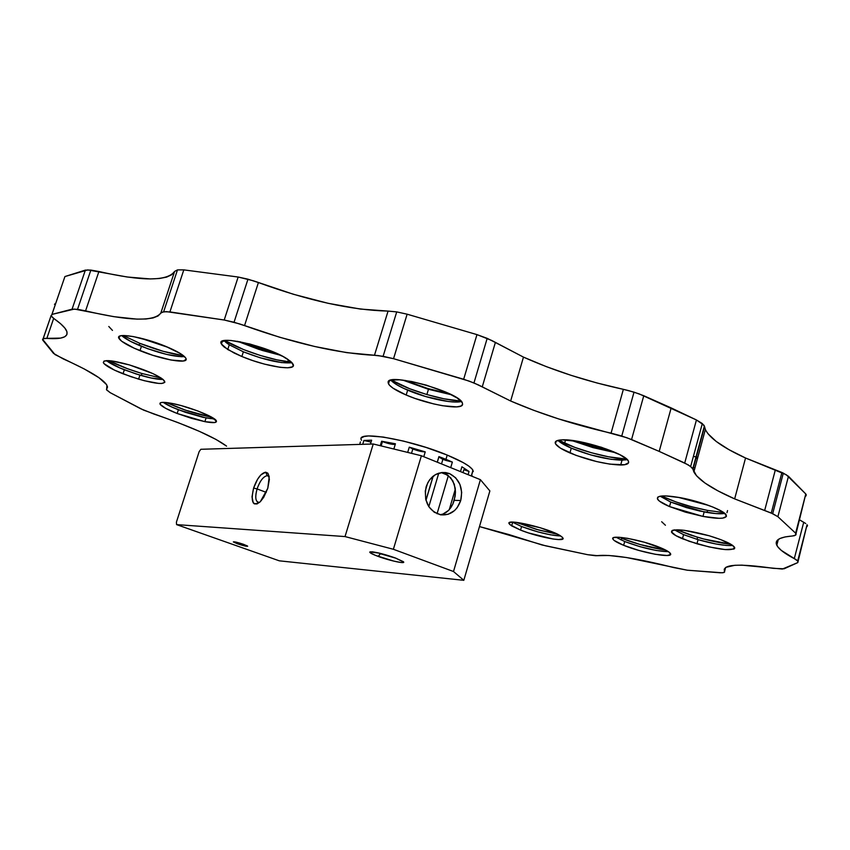 <?xml version="1.0" encoding="UTF-8"?>
<svg xmlns="http://www.w3.org/2000/svg" width="850" height="850" viewBox="0 0 850 850"><rect width="100%" height="100%" fill="white"/><g stroke="black" fill="none" stroke-linecap="round" stroke-linejoin="round"><path stroke-width="1.27" d="M696.012 458.171L697.499 458.511M697.829 457.311L693.409 456.354M693.483 467.489L694.971 467.829M692.994 469.381L694.461 469.71M221.733 343.145L221.117 342.752L221.733 343.145M64.271 278.439L51.977 314.415L72.08 309.177L85.382 270.098L64.929 276.547L51.361 316.072L54.177 318.782C60.669 323.351 64.728 327.218 66.374 330.353C69.275 336.844 62.762 339.533 46.835 338.417L43.191 338.661L51.181 315.339L42.659 340.011L53.518 353.388L63.208 358.902C88.804 370.345 103.381 379.153 106.962 385.316L106.558 389.874L110.192 392.668L140.792 408.797L153.839 414.014C190.102 426.36 214.338 437.07 226.567 446.133L215.911 439.386L199.304 431.322L178.022 422.609L143.554 410.093L110.192 392.668L106.473 389.661L107.504 387.132L106.516 384.572L98.951 377.708L84.192 368.921L54.984 354.567L42.542 339.224L44.646 338.385L60.605 338.109L64.749 336.77L66.895 334.624L66.948 331.712L64.855 328.068L60.584 323.733L52.36 317.316L51.361 316.072L51.977 314.415L74.428 309.071L113.836 316.668L136.924 319.122L145.966 318.994L153.074 317.942L158.079 315.956L161.766 312.216L166.387 311.631L224.219 320.014L239.307 323.818L279.735 337.269L314.553 346.471L346.832 352.654L378.473 355.619L393.539 358.689L468.977 381.034L478.433 384.933L510.648 401.009L482.237 386.92L495.369 342.476L523.472 357.117L510.648 401.009L533.673 410.295L558.631 418.933L626.864 437.729L659.196 451.392L688.096 464.791L692.314 467.989L696.49 475.745L704.958 483.023L717.878 490.832L734.655 498.886C711.918 488.899 698.317 479.921 693.855 471.941L692.984 469.306L704.565 426.626L705.362 429.516C709.601 438.217 722.999 447.716 745.546 458.012L734.655 498.886L772.682 513.687L783.307 473.131L781.915 472.473L771.269 513.049L777.888 516.694L795.621 533.184L796.153 534.257L794.506 535.691L785.039 536.945L779.875 538.539L776.942 540.749L776.241 543.501L777.718 546.741L781.299 550.396L796.386 559.874L797.693 560.968L797.799 562.594L782.383 569.054L742.018 565.144L734.772 565.293L725.847 567.343L724.253 569.171L724.572 572.135L722.383 572.804L687.246 570.201L626.418 557.504L608.77 555.475L595.489 555.719L587.679 554.699L542.13 544.999L508.831 534.533L479.485 526.575L545.541 545.806L587.679 554.699L597.051 555.634C610.799 554.221 636.321 558.184 673.614 567.545L687.246 570.201L720.29 572.794L723.839 572.581L724.572 571.455C722.075 564.326 738.374 563.284 773.468 568.352L784.082 568.799L797.799 562.594L807.054 524.737L807.5 525.736M463.845 469.71L462.995 472.621L463.845 469.71L469.041 471.453L468.084 474.683L469.041 471.453L461.901 466.788L469.041 471.453L463.845 469.71M449.246 509.703L455.313 489.122L449.246 509.703M460.487 471.601L461.901 466.788L460.487 471.601M471.899 474.81L471.994 476.266L471.899 474.81M393.306 444.433L381.629 441.235L395.431 443.785L381.629 441.235L380.269 445.697L381.629 441.235L382.457 441.586L381.14 445.921L382.457 441.586C388.631 443.849 392.902 444.741 395.282 444.263M412.824 448.981L411.506 453.348L412.824 448.981C418.062 450.957 422.195 451.924 425.234 451.86L423.778 456.726L425.234 451.86L409.275 447.164L418.072 450.744L425.234 451.86L409.275 447.164L412.824 448.981M407.692 452.413L409.275 447.164L407.692 452.413M473.301 471.463L472.122 469.062L468.786 466.098L463.388 462.687L447.217 455.079L445.953 459.34L438.919 456.599L437.251 462.188L438.919 456.599L445.953 459.34L452.359 462.081L445.156 460.233L438.823 456.907L442.861 459.382L441.522 463.919L442.861 459.382L452.359 462.081L450.712 467.638L452.359 462.081L445.953 459.34L447.217 455.079L426.105 447.451L403.516 441.086L383.244 437.049L368.56 435.933L364.055 436.539L361.643 437.856M438.77 473.142L428.804 506.674L438.77 473.142M425.935 500.183L433.075 476.212L425.935 500.183M241.857 356.501L227.747 349.531L229.277 344.792L243.366 351.804L241.857 356.501L252.939 360.644L264.446 364.108L280.011 367.306L287.714 367.795L292.304 366.86L293.239 365.872L292.251 362.982L290.317 361.144L282.986 356.479L264.18 348.426L249.783 343.984L231.115 340.489L226.695 340.361L221.616 341.711L221.138 343.124L222.031 344.941L224.273 347.108L234.048 352.984L241.857 356.501L243.366 351.804C264.722 360.092 280.946 363.736 292.028 362.727L281.499 362.589L260.206 357.786L243.366 351.804L229.277 344.792L227.747 349.531L221.446 344.038C214.381 333.933 268.706 346.194 287.481 359.104L293.038 364.119C297.638 371.62 265.965 366.743 241.857 356.501M406.194 395.027C396.27 390.766 390.362 387.037 388.471 383.828L388.142 382.553L389.342 385.082L392.955 388.142L406.194 395.027L414.906 398.406L433.776 403.941L442.701 405.758L456.726 406.874L460.849 406.087L462.612 404.43L462.262 402.666L457.321 398.119L447.355 392.785L426.445 385.167L411.814 381.544L399.373 379.791L391.085 380.163L388.907 381.129L388.142 382.553C386.059 371.896 458.564 391.606 462.326 402.794L462.612 404.43C462.028 410.486 428.591 404.781 406.194 395.027L407.66 390.161L406.194 395.027M390.894 380.216C393.635 383.223 399.224 386.538 407.66 390.161C426.19 398.193 453.443 403.984 461.391 401.466L455.324 402.029L448.248 401.487L425.765 396.578L403.739 388.408L397.078 384.922L390.894 380.216M557.951 440.364C560.299 442.733 564.74 445.336 571.285 448.163L569.925 452.944C561.786 449.416 556.963 446.346 555.475 443.721C554.391 441.362 556.676 440.077 562.307 439.843L556.229 441.054L555.22 442.34L555.624 443.998L560.469 448.163L575.96 455.345L596.572 461.55L609.918 464.142L624.559 464.748L628.532 462.836L628.437 461.242L626.918 459.297L619.841 454.676L601.449 447.27L579.689 441.671L562.307 439.843C579.859 438.738 626.163 453.688 628.394 461.136C629.457 463.632 626.886 464.929 620.681 465.014L622.03 460.19L627.258 459.627M723.987 513.57L715.732 513.559L699.869 511.052L686.619 507.673L670.756 502.095L704.161 511.923L702.961 516.418L669.534 506.579L670.756 502.095L660.163 496.209L670.756 502.095L669.534 506.579C662.671 503.636 658.644 501.118 657.475 499.014C656.582 495.401 664.126 494.944 680.117 497.643L665.242 495.879L660.397 496.166L657.741 497.186L657.411 498.876L659.398 501.118L669.534 506.579L685.408 512.146L702.961 516.418L719.153 518.309L722.776 518.117L726.421 516.492L724.784 513.4L722.001 511.445L712.969 507.089L700.591 502.711L680.117 497.643C700.262 501.234 724.657 510.542 726.314 515.174C726.963 518.861 719.174 519.276 702.961 516.418L704.161 511.923C713.639 513.676 720.524 514.176 724.816 513.432M682.454 538.751C676.186 536.127 672.552 533.938 671.553 532.174C672.562 528.169 685.111 529.369 709.176 535.766L684.197 530.294L674.379 529.911L672.562 530.315L671.436 531.866L675.888 535.649L689.254 541.312L709.091 546.933L725.178 549.589L734.06 549.015L734.772 548.08L732.519 545.296L720.811 539.644L709.176 535.766C723.796 540.239 732.275 544.106 734.612 547.379C733.231 551.342 720.673 550.141 696.947 543.777L698.052 539.665C713.458 544.032 725.029 545.966 732.764 545.477L726.282 545.445L716.061 544.011L698.052 539.665L696.947 543.777L682.454 538.751L683.559 534.629L682.454 538.751M674.486 529.901L683.559 534.629L698.052 539.665L683.559 534.629L674.486 529.901M520.54 530.092L511.636 525.895L512.667 522.293L521.571 526.522L520.54 530.092L528.349 532.886L552.999 539.006L558.822 539.591L562.987 538.751L562.243 537.115L558.163 534.544L540.409 527.776L516.046 522.325L510.595 522.272L509.32 522.75L509.851 524.599L520.54 530.092L521.571 526.522C537.2 532.281 550.247 535.436 560.713 535.989L550.418 534.809L537.965 531.898L521.571 526.522L512.667 522.293L511.636 525.895L509.161 523.749C504.741 517.831 550.141 528.572 560.787 536.031L562.955 537.986C565.877 542.396 537.912 537.115 520.54 530.092M177.161 413.483C167.344 409.615 161.627 406.491 160.044 404.143C159.248 402.114 162.934 401.816 171.105 403.251L162.042 402.401L160.119 403.027L160.129 404.292L165.718 408.361L177.161 413.483L191.441 418.328L204.882 421.664L214.71 422.546L216.495 421.249L211.172 416.904L197.901 410.996L181.22 405.599L171.105 403.251C187.574 406.119 215.103 416.882 216.357 420.856C217.079 422.918 213.254 423.183 204.882 421.664L177.161 413.483L178.373 409.764L177.161 413.483M213.488 418.891L203.001 417.318L185.385 412.314L172.093 407.15L163.274 402.369C166.313 404.547 171.36 407.022 178.373 409.764L206.083 417.945L204.882 421.664L206.083 417.945L214.391 418.901M123.006 373.798C111.881 369.336 105.358 365.681 103.434 362.833C102.967 359.327 111.658 360.028 129.508 364.947L111.637 360.91L104.263 360.984L103.296 362.525L104.051 363.683L114.453 370.122L130.698 376.614L144.362 380.726L158.599 383.403L161.744 383.478L164.836 382.341L163.285 379.642L160.778 377.814L152.734 373.533L129.508 364.947C148.888 371.057 160.629 376.497 164.698 381.267C164.985 384.763 156.283 384.051 138.593 379.132L123.006 373.798L124.344 369.782L123.006 373.798M106.463 360.612C109.852 363.332 115.812 366.382 124.344 369.782L139.921 375.137L138.593 379.132L139.921 375.137C150.333 378.144 158.036 379.589 163.041 379.44L151.066 377.984L135.979 373.926L119.871 367.944L106.463 360.612M378.123 552.861L380.449 553.764L378.207 556.421C373.065 554.519 370.239 553.127 369.761 552.245L371.981 551.799C378.038 552.564 385.826 554.625 395.324 557.961L403.283 561.648C406.842 564.368 390.044 560.841 378.207 556.421L380.545 553.446L378.123 552.861M441.267 472.611L448.014 475.32L452.816 480.792L455.196 488.123L455.451 492.171L454.229 500.342L460.732 500.522C456.971 510.839 450.288 515.61 440.661 514.824C428.4 510.797 423.555 501.468 426.126 486.848C429.845 476.754 436.379 471.994 445.729 472.568L449.501 473.578L444.816 473.578L441.161 472.589M267.208 475.66C263.341 476.457 259.962 480.877 257.082 488.931L253.619 488.038C257.061 478.444 261.077 473.163 265.668 472.196L267.208 475.66L269.238 476.765L267.208 475.66L265.668 472.196L267.824 473.184L269.216 476.659L267.782 488.314L260.312 501.712C252.705 506.685 250.474 502.127 253.619 488.038L257.082 488.931C259.962 480.877 263.341 476.457 267.208 475.66M266.273 492.362L257.082 488.931L266.273 492.362M445.953 512.561L442.967 514.059L448.619 510.361L445.953 512.561M450.925 507.524L448.619 510.361L452.816 504.146L450.925 507.524M454.229 500.342L452.816 504.146L455.122 496.304L455.451 492.171L454.314 484.277L450.702 477.764L444.816 473.578L449.501 473.578C459.553 478.986 463.293 487.964 460.732 500.522L454.229 500.342M259.558 502.403L258.124 502.382C255.361 500.82 255.011 496.336 257.082 488.931C254.745 497.834 255.563 502.318 259.558 502.403M199.144 451.647L200.855 449.289L373.246 443.987L421.398 455.759L480.409 479.676L489.876 490.928L480.409 479.676L421.398 455.759L373.246 443.987L200.855 449.289L199.144 451.647L176.407 522.166L199.144 451.647M440.172 514.728L442.967 514.059M396.228 558.291L380.449 553.764L396.228 558.291M176.407 522.166L176.577 524.609L345.026 536.573L373.246 443.987L345.026 536.573L393.38 549.281L421.398 455.759L393.38 549.281L453.507 571.519L480.409 479.676L453.507 571.519L463.813 580.316L489.876 490.928L463.813 580.316L279.289 560.819L176.577 524.609L176.407 522.166M253.619 488.038L257.571 479.241L260.897 474.874L265.668 472.196L268.016 473.418L269.386 479.336L267.782 488.314L263.755 497.25L260.376 501.638L257.061 503.954L254.309 503.848L253.279 502.881L252.004 496.899L253.619 488.038M460.732 500.522L457.162 507.705L454.559 510.563L448.163 514.282L441.044 514.877L434.265 512.253L428.878 506.781L425.723 499.29L425.287 490.939L427.646 483.023L429.771 479.612L435.508 474.566L442.436 472.451L449.501 473.578L455.632 477.753L459.903 484.341L461.688 492.331L460.732 500.522M237.628 543.586L233.346 541.896C234.239 541.556 237.649 542.374 243.578 544.34L247.562 546.082C247.308 546.678 243.939 545.912 237.469 543.788L237.628 543.586M279.289 560.819L176.577 524.609L345.026 536.573L393.38 549.281L453.507 571.519L463.813 580.316L279.289 560.819M237.469 543.788L247.669 546.284L236.799 542.3L233.421 542.003L237.469 543.788M395.324 557.961L379.206 553.116L369.867 551.926L370.334 552.861L375.53 555.401L394.049 561.181L401.264 562.53L403.644 562.084L395.324 557.961M668.111 551.671L656.242 550.481L640.018 546.678L624.707 541.524L616.048 537.242L624.707 541.524L623.666 545.317C617.44 542.789 613.859 540.717 612.924 539.102C609.248 534.076 641.527 539.75 660.131 547.559C666.177 550.056 669.63 552.075 670.501 553.626C673.806 558.662 641.909 552.904 623.666 545.317L638.977 550.46L655.201 554.285L667.069 555.507L670.459 554.614L669.471 552.457L664.179 549.334L644.343 542.236L627.661 538.347L618.981 537.264L613.849 537.582L612.871 538.252L612.988 539.24L614.21 540.483L623.666 545.317L624.707 541.524C642.048 547.952 656.604 551.331 668.398 551.661M165.431 346.237L152.278 341.466L133.227 336.547L123.962 335.506L120.944 335.739L119.17 336.473L118.692 337.663L121.582 341.19L134.204 348.224L152.681 355.257L171.041 360.039L183.409 361.016L186.129 359.306L185.566 357.786L180.667 353.717L165.431 346.237C177.076 351.082 183.887 355.098 185.863 358.264C189.762 364.522 162.329 359.879 139.984 350.689C128.137 345.833 121.125 341.743 118.947 338.417C114.739 332.159 142.619 336.738 165.431 346.237M361.399 439.854L361.59 440.289C354.163 430.004 409.392 439.184 447.217 455.079C462.113 461.284 470.698 466.353 472.961 470.284L472.313 473.227M726.984 512.646L727.536 510.574M569.925 452.944L571.285 448.163C589.857 455.6 606.773 459.606 622.03 460.19L620.681 465.014C605.434 464.376 588.519 460.349 569.925 452.944M388.418 381.671L388.142 382.553M223.986 340.659L229.277 344.792L225.813 342.359M181.698 356.766L166.759 354.439L147.666 348.691L130.549 341.371L121.741 335.623C125.194 338.799 131.761 342.359 141.44 346.322L139.984 350.689L141.44 346.322C160.342 353.558 174.707 357 184.567 356.639M395.431 443.785L393.848 449.023L395.431 443.785M371.641 440.183L370.462 444.072L371.641 440.183L363.896 440.459L371.641 440.183M370.738 442.043L363.896 440.459L362.716 444.306L363.896 440.459L371.067 442.074M359.986 443.371L360.421 441.936L359.975 443.243M448.364 475.586L437.049 513.761L448.364 475.586M725.634 567.471L724.582 571.487L725.645 567.471M807.064 526.575L807.394 525.3M798.054 561.489L807.054 524.737L797.693 560.968L794.293 558.641L803.707 522.272L805.768 523.568L799.701 519.934L803.707 522.272L794.293 558.641C784.624 553.552 778.791 549.089 776.794 545.254C774.361 540.143 779.556 537.062 792.391 536.01L795.77 535.096L795.621 533.184L805.789 493.978L788.46 476.287L777.888 516.694L795.621 533.184L805.789 493.978L806.289 495.146M734.655 498.886L745.546 458.012L775.349 469.859L764.66 510.489L734.655 498.886M659.196 451.392L684.707 463.038L696.437 419.964L671.171 407.915L659.196 451.392L671.171 407.915L643.769 395.728L631.561 439.535L659.196 451.392M510.648 401.009L523.472 357.117C553.732 370.664 587.031 381.406 623.369 389.342L611.065 433.16C574.643 424.883 541.174 414.173 510.648 401.009M64.929 276.547L87.752 269.907L127.16 276.994L150.312 278.938L159.428 278.502L166.621 277.111L171.732 274.741L174.601 271.426L160.82 313.044C153.924 321.799 128.839 321.077 85.574 310.866L98.919 271.511C142.109 281.382 167.333 281.35 174.601 271.426L177.491 269.886L183.802 269.875L238.149 277.026L183.802 269.875L169.915 311.918L224.219 320.014L238.149 277.026L253.204 280.744L293.409 294.27L328.111 303.301L360.358 309.06L388.067 311.089L374.457 355.311C337.854 353.377 294.546 343.474 244.534 325.614L258.4 282.551C308.093 300.656 351.305 310.165 388.067 311.089L396.727 311.897L407.129 314.192L476.956 334.613L407.129 314.192L393.539 358.689L463.664 379.259L476.956 334.613L491.608 340.404L523.472 357.117L546.306 366.626L571.126 375.349L597.093 383.01L628.713 390.628L639.104 393.869L696.437 419.964L703.928 425.191L705.362 429.526L693.855 471.941M46.835 338.417L53.678 318.41L46.835 338.417M106.632 389.066L107.451 386.633L106.632 389.066M625.908 459.903L611.267 459.351L590.867 454.952L571.285 448.163L558.779 441.15M118.766 337.014L119.308 337.354L118.766 337.014M54.485 304.342L55.165 303.684M707.901 433.649L716.178 441.426L728.928 449.65L745.546 458.012L786.293 474.757L805.789 493.978L796.004 533.758M805.885 496.092L806.151 494.604M772.682 513.687L777.888 516.694L788.46 476.287L783.307 473.131L772.682 513.687M764.66 510.489L771.269 513.049L781.915 472.473L775.349 469.859L764.66 510.489M690.668 466.469L692.984 469.306L704.565 426.626L702.323 423.566L690.668 466.469L702.323 423.566L696.437 419.964L684.707 463.038L690.668 466.469M621.754 436.018L631.561 439.535L643.769 395.728L634.026 392.147L621.754 436.018L634.026 392.147L623.369 389.342L611.065 433.16L621.754 436.018M473.96 382.946L482.237 386.92L495.369 342.476L487.178 338.353L473.96 382.946L487.178 338.353L476.956 334.613L463.664 379.259L473.96 382.946M383.106 356.309L393.539 358.689L407.129 314.192L396.727 311.897L383.106 356.309L396.727 311.897L388.067 311.089L374.457 355.311L383.106 356.309M234.048 322.256L244.534 325.614L258.4 282.551L247.966 279.183L234.048 322.256L247.966 279.183L238.149 277.026L224.219 320.014L234.048 322.256M163.646 311.737L169.915 311.918L183.802 269.875L177.491 269.886L163.646 311.737L177.491 269.886L174.601 271.426L160.82 313.044L163.646 311.737M77.541 309.326L85.574 310.866L98.919 271.511L90.876 270.077L77.541 309.326L90.876 270.077L85.382 270.098L72.08 309.177L77.541 309.326M141.961 373.511L161.117 378.027L141.961 373.511L141.291 375.53L141.961 373.511L127.543 368.73L108.906 360.655C118.086 365.373 129.115 369.654 141.961 373.511M210.747 417.021L211.692 417.191L210.747 417.021L210.226 418.614L210.747 417.021L185.428 410.136L166.462 402.539C180.551 409.009 195.309 413.833 210.747 417.021M516.109 522.336L536.446 529.369L557.451 534.193L538.974 530.081L516.109 522.336M621.541 538.263L621.074 539.952L621.541 538.263C636.193 543.936 650.909 547.878 665.678 550.077L640.263 544.574L621.541 538.263M697.595 537.285L697.043 539.357L697.595 537.285C709.994 540.887 721.066 543.192 730.819 544.213L703.768 539.006L690.466 535.043L676.77 529.773L697.595 537.285M707.614 510.414L707.072 512.444L707.614 510.414L723.69 512.55L707.614 510.414L691.56 506.738L675.899 501.914L661.566 496.007C674.263 502.031 689.616 506.834 707.614 510.414M558.684 440.204C574.345 449.098 608.494 458.618 626.705 459.106L608.441 456.79L591.43 452.763L574.876 447.408L558.684 440.204M391.393 380.088C407.192 389.831 442.51 400.467 461.051 401.083L443.828 398.767L426.689 394.496L409.764 388.758L391.393 380.088M224.782 340.521C240.199 350.072 273.615 360.889 291.465 362.153L276.813 359.826L260.302 355.459L243.748 349.637L224.782 340.521M139.814 343.336C155.954 349.711 170.489 353.812 183.419 355.651L163.168 351.305L139.814 343.336L139.134 345.366L139.814 343.336L123.261 335.516L139.814 343.336M278.619 354.301L239.87 341.721L262.299 349.934L278.619 354.301M449.618 393.848L426.913 388.291L404.919 380.375L428.527 388.769L449.618 393.848M613.796 451.839L573.431 440.64L593.013 447.079L613.796 451.839M705.766 504.39L681.031 497.813L705.766 504.39M165.282 346.173L143.586 338.906L165.282 346.173M280.755 355.332L262.321 350.466L237.522 341.296L258.836 349.361L280.755 355.332M451.573 394.814L428.453 389.3L402.762 380.099L428.453 389.3L426.87 394.559L428.453 389.3L451.573 394.814M615.942 452.784L592.864 447.567L571.115 440.342L593.183 447.652L615.942 452.784M708.847 505.484L677.832 497.239L708.847 505.484M168.523 347.533L140.165 338.034L168.523 347.533M553.222 533.439L553.509 532.419L553.222 533.439M665.412 525.247L661.672 521.741M565.569 439.875L564.623 443.179L565.569 439.875M288.384 359.709L287.736 361.749L288.384 359.709M112.466 330.416L108.789 326.485M242.558 544.244L235.737 542.576L242.123 545.009L245.278 545.551L242.558 544.244C246.298 545.923 244.938 545.806 238.478 543.883L238.478 543.883C234.271 542.034 235.631 542.151 242.558 544.244L242.558 544.244M236.385 542.831L244.641 545.286L236.385 542.831M238.967 543.235L238.754 543.904L238.967 543.235M243.047 544.563L242.866 545.126L243.047 544.563M425.978 500.331L433.192 476.127M437.325 462.219L438.876 457.034M388.471 383.828L389.406 380.789M555.475 443.721L556.24 441.054M657.475 499.014L658.038 496.953M671.553 532.174L671.978 530.612M160.044 404.143L160.491 402.772M103.434 362.833L104.019 361.08M370.674 551.756L369.761 552.245M441.331 472.568L445.729 472.568M509.161 523.749L509.479 522.633M612.924 539.102L613.264 537.848M222.36 341.19L221.446 344.038M119.712 336.132L118.947 338.417M471.283 475.979L472.961 470.284M778.313 539.442L776.794 545.254M692.793 468.711L704.395 425.978M246.649 545.551C245.778 545.944 243.036 545.381 238.404 543.862L234.558 541.832"/></g></svg>
